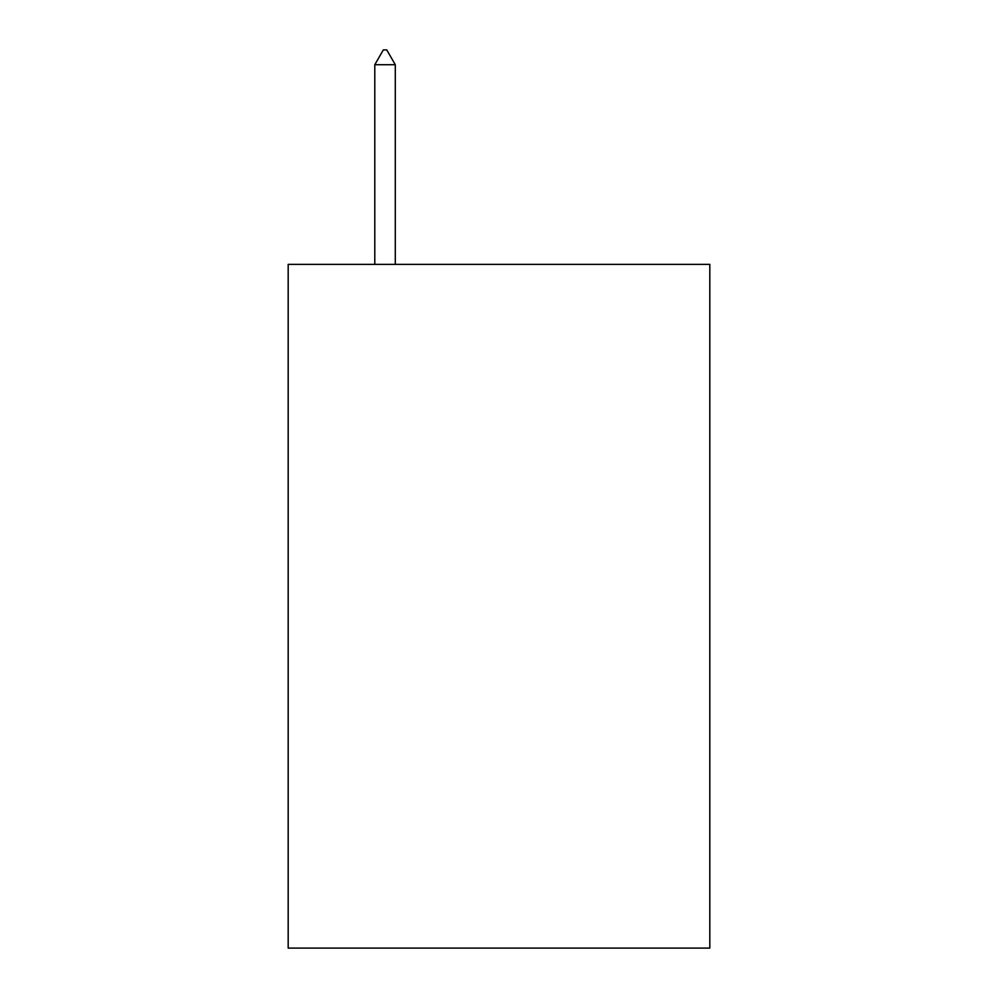 <?xml version="1.0" encoding="UTF-8"?>
<svg xmlns="http://www.w3.org/2000/svg" width="998" height="998" viewBox="0 0 998 998"><rect width="100%" height="100%" fill="white"/><g stroke="black" fill="none" stroke-linecap="round" stroke-linejoin="round"><path stroke-width="1.5" d="M709.815 264.37L709.815 948.1L288.185 948.1L288.185 264.37L709.815 264.37M395.295 64.72L386.75 49.9L383.332 49.9L374.786 64.72L395.295 64.72L395.295 264.37M374.786 64.72L374.786 264.37"/></g></svg>
